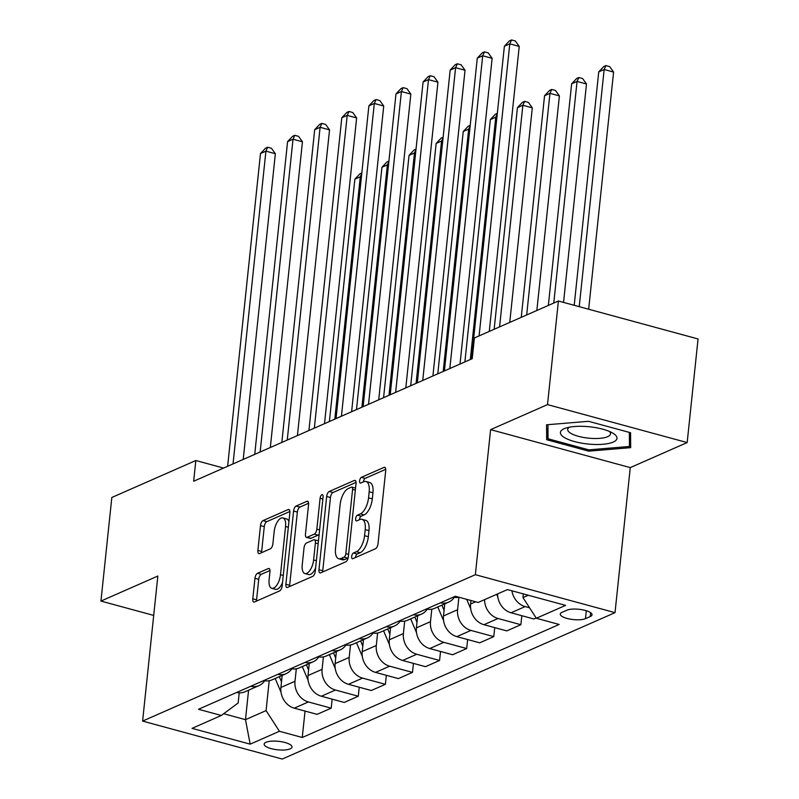 <?xml version="1.0" encoding="UTF-8"?>
<svg xmlns="http://www.w3.org/2000/svg" width="799" height="799" viewBox="0 0 799 799"><rect width="100%" height="100%" fill="white"/><g stroke="black" fill="none" stroke-linecap="round" stroke-linejoin="round"><path stroke-width="1.2" d="M351.67 556.494A3.006 1.348 -74.8 0 0 352.369 558.741A3.006 1.348 -74.8 0 0 352.858 558.691L375.47 548.743A4.295 1.928 -74.8 0 0 378.027 543.739L385.717 470.521A4.295 1.928 -74.8 0 0 384.719 467.315A4.295 1.928 -74.8 0 0 384.019 467.385L361.408 477.333A3.006 1.348 -74.8 0 0 359.62 480.838A3.006 1.348 -74.8 0 0 360.319 483.085A3.006 1.348 -74.8 0 0 360.808 483.025L363.735 481.737A13.743 6.152 -74.8 0 1 365.972 481.497A13.743 6.152 -74.8 0 1 369.178 491.765L368.539 497.867A13.743 6.152 -74.8 0 1 360.359 513.877L357.433 515.165A3.006 1.348 -74.8 0 0 355.645 518.661A3.006 1.348 -74.8 0 0 356.344 520.908A3.006 1.348 -74.8 0 0 356.833 520.858L359.76 519.57A13.743 6.152 -74.8 0 1 361.997 519.33A13.743 6.152 -74.8 0 1 365.203 529.587L364.564 535.69A13.743 6.152 -74.8 0 1 356.384 551.71L353.458 552.988A3.006 1.348 -74.8 0 0 351.67 556.494M361.997 519.33L365.772 520.359A13.743 6.152 -74.8 0 1 368.978 530.616L368.339 536.718A13.743 6.152 -74.8 0 1 360.159 552.728L357.233 554.017A3.006 1.348 -74.8 0 0 355.445 557.522A3.006 1.348 -74.8 0 0 355.435 557.552M385.747 469.313L365.183 478.361A3.006 1.348 -74.8 0 0 363.395 481.857A3.006 1.348 -74.8 0 0 363.395 481.897M359.42 519.69A3.006 1.348 -74.8 0 0 359.42 519.72A3.006 1.348 -74.8 0 1 361.208 516.184L357.433 515.165M290.167 748.853A14.002 4.265 -174 0 0 292.005 747.035A14.002 4.265 -174 0 0 281.887 741.812A14.002 4.265 -174 0 0 266.007 742.291A14.002 4.265 -174 0 0 264.159 744.109A14.002 4.265 -174 0 0 274.277 749.332A14.002 4.265 -174 0 0 290.167 748.853M257.508 573.283A4.295 1.928 -74.8 0 0 254.961 578.286L252.794 598.831A4.295 1.928 -74.8 0 0 253.802 602.037A4.295 1.928 -74.8 0 0 254.501 601.967L279.61 590.91A4.295 1.928 -74.8 0 0 282.167 585.907L289.857 512.688A4.295 1.928 -74.8 0 0 288.858 509.482A4.295 1.928 -74.8 0 0 288.159 509.562L263.051 520.608A4.295 1.928 -74.8 0 0 260.494 525.612L257.887 550.421A4.295 1.928 -74.8 0 0 258.886 553.627A4.295 1.928 -74.8 0 0 259.585 553.557L270.332 548.833A4.295 1.928 -74.8 0 0 272.888 543.819L274.177 531.515A11.486 5.144 -74.8 0 1 282.886 517.932A11.486 5.144 -74.8 0 1 285.563 526.511L280.499 574.711A11.486 5.144 -74.8 0 1 271.79 588.304A11.486 5.144 -74.8 0 1 269.113 579.724L269.962 571.684A4.295 1.928 -74.8 0 0 268.953 568.479A4.295 1.928 -74.8 0 0 268.254 568.558L257.508 573.283L261.283 574.311A4.295 1.928 -74.8 0 0 258.736 579.315L256.569 599.859A4.295 1.928 -74.8 0 0 256.549 601.058M157.842 576.049L100.944 601.078L111.83 497.477L195.835 460.524L193.658 481.238L472.219 358.681L474.396 337.967L558.401 301.003L547.515 404.604L490.606 429.642L475.365 574.691L142.602 721.088L157.842 576.049M318.971 569.717A4.295 1.928 -74.8 0 0 319.98 572.923A4.295 1.928 -74.8 0 0 320.679 572.843L345.787 561.797A4.295 1.928 -74.8 0 0 348.344 556.793L356.034 483.575A4.295 1.928 -74.8 0 0 355.036 480.369A4.295 1.928 -74.8 0 0 354.337 480.449L329.228 491.495A4.295 1.928 -74.8 0 0 326.671 496.499L318.971 569.717L322.746 570.746A4.295 1.928 -74.8 0 0 322.716 571.944M312.699 576.359L287.59 587.405A4.295 1.928 -74.8 0 1 286.891 587.485A4.295 1.928 -74.8 0 1 285.882 584.269L293.583 511.05A4.295 1.928 -74.8 0 1 296.139 506.047L306.886 501.323A4.295 1.928 -74.8 0 1 307.585 501.243A4.295 1.928 -74.8 0 1 308.584 504.459L305.458 534.151A4.295 1.928 -74.8 0 0 306.466 537.357A4.295 1.928 -74.8 0 0 307.166 537.278L314.287 534.141A4.295 1.928 -74.8 0 0 316.843 529.138L320.099 498.226A3.006 1.348 -74.8 0 1 322.377 494.671A3.006 1.348 -74.8 0 1 323.076 496.918L315.255 571.355A4.295 1.928 -74.8 0 1 312.699 576.359M566.851 610.206L562.077 612.304A13.563 4.125 -174 0 0 560.289 614.061A13.563 4.125 -174 0 0 570.096 619.115A13.563 4.125 -174 0 0 585.477 618.666L590.251 616.558A13.563 4.125 -174 0 0 592.029 614.801A13.563 4.125 -174 0 0 582.231 609.747A13.563 4.125 -174 0 0 566.851 610.206M475.365 574.691L615.02 612.653L282.257 759.05L142.602 721.088M305.038 711.08L302.262 737.487L559.15 624.468L536.319 618.256L565.582 605.382L507.455 589.582L478.192 602.456L455.36 596.254L198.472 709.272L221.303 715.475L238.142 703.01L239.211 692.833M302.262 737.487L279.43 731.275L250.167 744.159L192.04 728.358L221.303 715.475M490.606 429.642L630.261 467.605L687.17 442.566L547.515 404.604M687.17 442.566L698.056 338.966L558.401 301.003M100.944 601.078L153.708 615.42M630.261 467.605L615.02 612.653M223.6 468.064L195.835 460.524M536.319 618.256L522.965 597.582L523.345 593.907M522.965 597.582L528.279 595.245M248.579 690.186L245.483 719.659L266.077 710.601L269.213 680.728M332.144 699.155L331.195 708.164L317.103 714.356L294.272 708.154A17.498 14.712 -113.7 0 1 280.908 687.47L282.177 675.405M331.195 708.164L308.354 701.951A17.498 14.712 -113.7 0 1 295.001 681.267L296.309 668.803M359.24 687.24L358.292 696.239L344.199 702.441L321.368 696.229A17.498 14.712 -113.7 0 1 308.005 675.545L309.273 663.48M358.292 696.239L335.46 690.026A17.498 14.712 -113.7 0 1 322.097 669.352L323.405 656.878M386.336 675.315L385.388 684.314L371.295 690.516L348.464 684.304A17.498 14.712 -113.7 0 1 335.111 663.629L336.379 651.555M385.388 684.314L362.556 678.111A17.498 14.712 -113.7 0 1 349.193 657.427L350.511 644.963M413.433 663.39L412.484 672.388L398.391 678.591L375.56 672.388A17.498 14.712 -113.7 0 1 362.207 651.704L363.475 639.639M412.484 672.388L389.652 666.186A17.498 14.712 -113.7 0 1 376.299 645.502L377.607 633.038M440.529 651.475L439.58 660.473L425.497 666.676L402.656 660.463A17.498 14.712 -113.7 0 1 389.303 639.779L390.571 627.714M439.58 660.473L416.748 654.261A17.498 14.712 -113.7 0 1 403.395 633.587L404.703 621.113M467.625 639.55L466.686 648.548L452.594 654.751L429.752 648.538A17.498 14.712 -113.7 0 1 416.399 627.864L417.667 615.789M466.686 648.548L443.844 642.346A17.498 14.712 -113.7 0 1 430.491 621.662L431.8 609.198M494.731 627.624L493.782 636.623L479.69 642.825L456.858 636.623A17.498 14.712 -113.7 0 1 443.495 615.939L444.763 603.874M493.782 636.623L470.941 630.421A17.498 14.712 -113.7 0 1 457.587 609.737L458.896 597.272M521.827 615.709L520.878 624.708L506.786 630.9L483.954 624.698A17.498 14.712 -113.7 0 1 470.601 604.014L470.971 600.498M223.67 713.727L245.483 719.659L250.167 744.159M529.547 607.779L525.143 606.581A17.498 14.712 -113.7 0 1 511.919 590.801M497.597 593.927A17.498 14.712 -113.7 0 0 511.05 612.773L533.882 618.985L536.139 617.987M459.026 597.253A17.498 14.712 -113.7 0 1 453.423 597.103M520.878 624.708L498.047 618.496A17.498 14.712 -113.7 0 1 484.584 599.649M454.331 597.282A17.498 14.712 -113.7 0 1 448.708 602.136A17.498 14.712 -113.7 0 1 440.419 602.826M448.708 602.136L434.616 608.339A17.498 14.712 -113.7 0 1 426.326 609.028M427.235 609.208A17.498 14.712 -113.7 0 1 421.602 614.061A17.498 14.712 -113.7 0 1 413.313 614.751M421.602 614.061L407.52 620.264A17.498 14.712 -113.7 0 1 399.23 620.943M400.139 621.133A17.498 14.712 -113.7 0 1 394.506 625.987A17.498 14.712 -113.7 0 1 386.217 626.666M394.506 625.987L380.414 632.179A17.498 14.712 -113.7 0 1 372.124 632.868M373.033 633.048A17.498 14.712 -113.7 0 1 367.41 637.902A17.498 14.712 -113.7 0 1 359.121 638.591M367.41 637.902L353.318 644.104A17.498 14.712 -113.7 0 1 345.028 644.793M345.937 644.973A17.498 14.712 -113.7 0 1 340.314 649.827A17.498 14.712 -113.7 0 1 332.024 650.516M340.314 649.827L326.222 656.029A17.498 14.712 -113.7 0 1 317.932 656.708M318.841 656.898A17.498 14.712 -113.7 0 1 313.218 661.752A17.498 14.712 -113.7 0 1 304.928 662.431M313.218 661.752L299.126 667.944A17.498 14.712 -113.7 0 1 290.836 668.633M291.745 668.813A17.498 14.712 -113.7 0 1 286.122 673.667A17.498 14.712 -113.7 0 1 277.832 674.356M286.122 673.667L272.03 679.869A17.498 14.712 -113.7 0 1 263.74 680.558M264.649 680.738A17.498 14.712 -113.7 0 1 259.016 685.592A17.498 14.712 -113.7 0 1 250.726 686.281M259.016 685.592L244.923 691.794A17.498 14.712 -113.7 0 1 236.644 692.473M266.077 710.601L279.43 731.275M546.556 424.798L546.666 439.71L588.723 451.145L630.681 447.66L630.571 432.738L588.503 421.303L546.556 424.798M588.863 449.847L588.723 451.145M547.974 427.285L546.666 439.71M365.972 481.497L369.747 482.526A13.743 6.152 -74.8 0 1 372.953 492.783L372.314 498.886A13.743 6.152 -74.8 0 1 364.134 514.906L361.208 516.184M356.064 482.376L333.003 492.514A4.295 1.928 -74.8 0 0 330.446 497.527L322.746 570.746M344.039 557.133A3.006 1.348 -74.8 0 0 345.827 553.637L352.589 489.358A3.006 1.348 -74.8 0 0 351.88 487.12A3.006 1.348 -74.8 0 0 351.4 487.17L348.314 488.529A13.743 6.152 -74.8 0 0 340.134 504.539L335.52 548.474A13.743 6.152 -74.8 0 0 338.716 558.731A13.743 6.152 -74.8 0 0 340.953 558.491L344.039 557.133L347.815 558.161A3.006 1.348 -74.8 0 0 348.134 557.962M338.716 558.731L342.491 559.759A13.743 6.152 -74.8 0 0 344.729 559.52L340.953 558.491M347.815 558.161L344.729 559.52M308.614 503.25L299.915 507.075A4.295 1.928 -74.8 0 0 297.358 512.079L289.657 585.297A4.295 1.928 -74.8 0 0 289.628 586.506M306.466 537.357L310.242 538.386A4.295 1.928 -74.8 0 0 310.941 538.306L318.062 535.17A4.295 1.928 -74.8 0 0 319.161 534.201M302.222 564.963A11.486 5.144 -74.8 0 0 304.898 573.542A11.486 5.144 -74.8 0 0 313.608 559.949L315.395 542.97A4.295 1.928 -74.8 0 0 314.387 539.764A4.295 1.928 -74.8 0 0 313.697 539.834L306.566 542.97A4.295 1.928 -74.8 0 0 304.01 547.974L302.222 564.963M304.898 573.542L308.674 574.571A11.486 5.144 -74.8 0 0 315.615 567.869M318.451 540.923A4.295 1.928 -74.8 0 0 318.162 540.793L314.387 539.764M269.982 570.486L261.283 574.311M271.79 588.304L275.565 589.332A11.486 5.144 -74.8 0 0 282.506 582.631M288.918 521.607A11.486 5.144 -74.8 0 0 286.661 518.96L282.886 517.932M289.887 511.49L266.826 521.637A4.295 1.928 -74.8 0 0 264.269 526.641L261.663 551.45A4.295 1.928 -74.8 0 0 261.633 552.658M588.663 309.233L613.592 72.07L604.164 69.503L598.741 71.89L574.211 305.298M579.235 306.666L604.164 69.503L605.932 65.598L609.707 66.627L613.592 72.07M598.741 71.89L603.764 66.557L605.932 65.598M489.278 331.415L519.23 46.422L509.792 43.855L479.1 335.89M504.379 46.232L509.402 40.899L511.57 39.95L509.792 43.855L504.379 46.232L471.5 359.001M511.57 39.95L515.345 40.979L519.23 46.422M497.807 596.913L496.708 594.316M563.545 302.402L586.496 83.985L577.058 81.428L571.645 83.805L548.344 305.428M553.767 303.041L577.058 81.428L578.836 77.523L582.611 78.552L586.496 83.985M571.645 83.805L576.668 78.472L578.836 77.523M470.711 608.828L466.686 599.33M536.848 310.491L559.4 95.91L549.962 93.343L544.548 95.73L521.248 317.353M526.671 314.966L549.962 93.343L551.729 89.448L555.505 90.467L559.4 95.91M544.548 95.73L549.562 90.397L551.729 89.448M443.615 620.753L437.772 606.95M509.752 322.406L532.304 107.835L522.866 105.268L517.442 107.655L494.152 329.268M444.703 604.493L444.484 603.994M441.887 605.133L444.084 610.336M499.575 326.891L522.866 105.268L524.633 101.363L528.409 102.392L532.304 107.835M517.442 107.655L522.466 102.322L524.633 101.363M460.004 364.064L492.134 58.337L482.696 55.77L449.827 368.539M477.283 58.157L482.306 52.824L484.474 51.875L482.696 55.77L477.283 58.157L444.404 370.926M484.474 51.875L488.249 52.894L492.134 58.337M432.908 375.979L465.038 70.262L455.6 67.695L422.731 380.454M450.177 70.082L455.2 64.749L457.368 63.79L455.6 67.695L450.177 70.082L417.308 382.841M457.368 63.79L461.143 64.819L465.038 70.262M405.802 387.905L437.942 82.187L428.504 79.62L395.635 392.379M423.08 82.007L428.104 76.674L430.271 75.715L428.504 79.62L423.08 82.007L390.212 394.766M430.271 75.715L434.047 76.744L437.942 82.187M416.519 632.678L410.666 618.875M417.607 616.419L417.388 615.919M414.791 617.058L416.988 622.251M470.301 359.53L495.77 117.193L490.346 119.57L464.878 361.917M496.888 117.493L495.77 117.193L497.268 113.887M490.346 119.57L495.37 114.237L497.318 113.388M378.706 399.83L410.846 94.102L401.408 91.535L368.529 404.304M395.984 93.922L401.008 88.589L403.175 87.64L401.408 91.535L395.984 93.922L363.116 406.691M403.175 87.64L406.951 88.659L410.846 94.102M588.773 444.104A28.434 8.649 -174 0 0 613.442 441.977A28.434 8.649 -174 0 0 612.763 433.108A28.434 8.649 -174 0 0 588.643 426.696A28.434 8.649 -174 0 0 565.652 428.154A28.434 8.649 -174 0 0 563.575 437.003A28.434 8.649 -174 0 0 588.773 444.104M569.307 427.215A21.523 6.552 -174 0 0 567.689 429.373A21.523 6.552 -174 0 0 589.153 438.212A21.523 6.552 -174 0 0 610.516 433.867A21.523 6.552 -174 0 0 609.377 431.43M629.352 432.409L629.452 446.471L588.813 449.857L548.064 438.781L547.954 424.678M630.591 435.705L629.452 446.471M389.423 644.593L383.57 630.791M390.501 628.334L390.292 627.834M387.695 628.983L389.892 634.176M443.195 371.455L468.673 129.108L463.25 131.495L437.782 373.832M469.792 129.418L468.673 129.108L470.172 125.813M463.25 131.495L468.274 126.162L470.221 125.303M351.61 411.745L383.74 106.027L374.312 103.461L341.433 416.219M368.888 105.848L373.912 100.514L376.079 99.555L374.312 103.461L368.888 105.848L336.019 418.606M376.079 99.555L379.855 100.584L383.74 106.027M362.327 656.518L356.474 642.716M363.405 640.259L363.195 639.759M360.589 640.908L362.796 646.101M416.099 383.37L441.567 141.033L436.154 143.421L410.686 385.757M442.696 141.333L441.567 141.033L443.075 137.728M436.154 143.421L441.178 138.087L443.125 137.228M324.514 423.67L356.644 117.952L347.205 115.386L314.337 428.144M341.792 117.773L346.816 112.439L348.983 111.48L347.205 115.386L341.792 117.773L308.913 430.531M348.983 111.48L352.759 112.509L356.644 117.952M335.22 668.443L329.378 654.641M336.309 652.184L336.099 651.684M333.493 652.823L335.7 658.016M389.003 395.295L414.471 152.959L409.058 155.336L383.58 397.682M415.59 153.258L414.471 152.959L415.969 149.653M409.058 155.336L414.082 150.002L416.029 149.153M297.418 435.595L329.548 129.867L320.109 127.301L287.241 440.069M314.696 129.688L319.72 124.354L321.887 123.406L320.109 127.301L314.696 129.688L281.817 442.456M321.887 123.406L325.652 124.424L329.548 129.867M308.124 680.358L302.282 666.556M309.213 664.109L309.003 663.599M306.397 664.748L308.594 669.942M361.907 407.22L387.375 164.874L381.952 167.261L356.484 409.597M388.494 165.183L387.375 164.874L388.873 161.578M381.952 167.261L386.976 161.927L388.923 161.068M270.322 447.51L302.451 141.793L293.013 139.226L260.144 451.994M287.59 141.613L292.614 136.279L294.781 135.321L293.013 139.226L287.59 141.613L254.721 454.371M294.781 135.321L298.556 136.349L302.451 141.793M281.028 692.284L275.186 678.481M282.117 676.024L281.897 675.525M279.3 676.673L281.498 681.867M334.811 419.135L360.279 176.799L354.856 179.186L329.388 421.522M361.398 177.098L360.279 176.799L361.777 173.493M354.856 179.186L359.88 173.852L361.827 172.993M243.216 459.435L275.355 153.718L265.917 151.151L233.038 463.909M260.494 153.538L265.518 148.205L267.685 147.246L265.917 151.151L260.494 153.538L227.625 466.296M267.685 147.246L271.46 148.274L275.355 153.718M280.908 687.47L295.001 681.267M308.005 675.545L322.097 669.352M335.111 663.629L349.193 657.427M362.207 651.704L376.299 645.502M389.303 639.779L403.395 633.587M416.399 627.864L430.491 621.662M443.495 615.939L457.587 609.737M470.601 604.014L475.685 601.777M511.05 612.773L525.143 606.581M483.954 624.698L498.047 618.496M456.858 636.623L470.941 630.421M429.752 648.538L443.844 642.346M402.656 660.463L416.748 654.261M375.56 672.388L389.652 666.186M348.464 684.304L362.556 678.111M321.368 696.229L335.46 690.026M294.272 708.154L308.354 701.951M590.651 612.703L590.251 616.558M586.316 610.726L585.477 618.666M360.159 552.728L356.384 551.71M368.339 536.718L364.564 535.69M368.978 530.616L365.203 529.587M364.134 514.906L360.359 513.877M372.314 498.886L368.539 497.867M372.953 492.783L369.178 491.765M365.183 478.361L361.408 477.333M385.278 467.725L384.019 467.385M357.233 554.017L353.458 552.988M330.446 497.527L326.671 496.499M333.003 492.514L329.228 491.495M355.595 480.788L354.337 480.449M348.594 554.386L345.827 553.637M355.345 490.117L352.589 489.358M289.657 585.297L285.882 584.269M297.358 512.079L293.583 511.05M299.915 507.075L296.139 506.047M308.144 501.662L306.886 501.323M310.941 538.306L307.166 537.278M318.062 535.17L314.287 534.141M319.61 529.887L316.843 529.138M322.856 498.976L320.099 498.226M316.374 560.708L313.608 559.949M318.152 543.72L315.395 542.97M269.523 568.898L268.254 568.558M283.255 575.46L280.499 574.711M288.329 527.26L285.563 526.511M261.663 551.45L257.887 550.421M264.269 526.641L260.494 525.612M266.826 521.637L263.051 520.608M289.418 509.902L288.159 509.562M256.569 599.859L252.794 598.831M258.736 579.315L254.961 578.286M355.555 488.119L351.88 487.12"/></g></svg>
